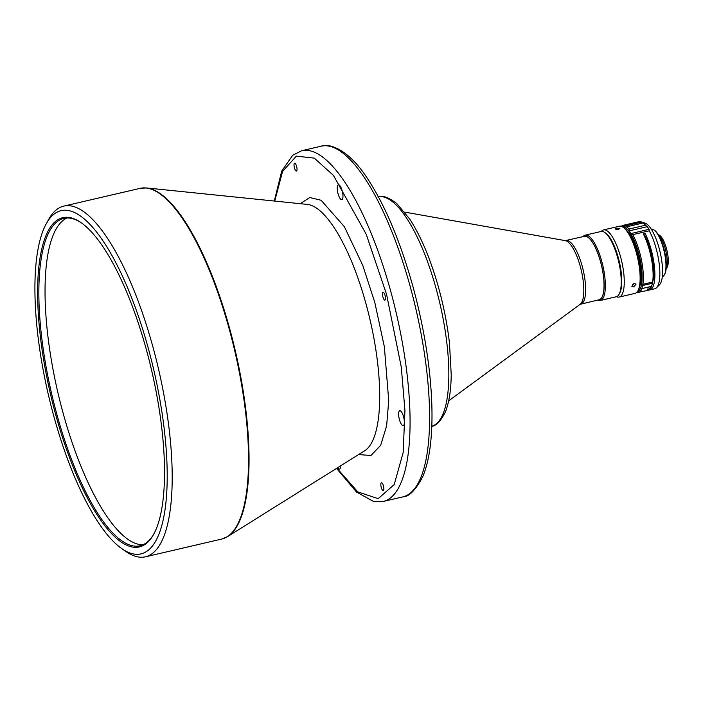 <?xml version="1.0" encoding="UTF-8"?>
<svg xmlns="http://www.w3.org/2000/svg" width="703" height="703" viewBox="0 0 703 703"><rect width="100%" height="100%" fill="white"/><g stroke="black" fill="none" stroke-linecap="round" stroke-linejoin="round"><path stroke-width="1.05" d="M143.078 544.746A168.07 51.644 76.9 0 1 62.69 411.615A168.07 51.644 76.9 0 1 64.351 219.485A168.07 51.644 76.9 0 1 67.005 217.983M153.966 533.753A168.07 51.644 76.9 0 1 145.741 543.243A168.07 51.644 76.9 0 1 140.064 545.774A168.07 51.644 76.9 0 1 56.504 413.056A168.07 51.644 76.9 0 1 58.164 220.927A168.07 51.644 76.9 0 1 63.841 218.396A168.07 51.644 76.9 0 1 81.627 223.036M55.361 413.434A169.028 51.943 -103.1 0 0 153.676 534.289A169.028 51.943 -103.1 0 0 146.769 351.14A169.028 51.943 -103.1 0 0 81.126 222.684A169.028 51.943 -103.1 0 0 55.361 413.434M148.711 349.822A176.207 54.149 -103.1 0 0 46.222 223.826A176.207 54.149 -103.1 0 0 53.419 414.761A176.207 54.149 -103.1 0 0 121.847 548.674A176.207 54.149 -103.1 0 0 148.711 349.822M121.847 548.674L125.855 551.468A180.038 55.326 -103.1 0 0 145.442 556.811A180.038 55.326 -103.1 0 0 153.298 348.284A180.038 55.326 -103.1 0 0 63.788 206.111A180.038 55.326 -103.1 0 0 48.577 219.556L46.222 223.826M565.309 240.637A32.979 10.132 -103.1 0 1 570.238 244.222A32.979 10.132 -103.1 0 1 582.646 277.237A32.979 10.132 -103.1 0 1 580.133 304.329L599.184 299.75A32.558 10.009 -103.1 0 0 603.192 274.486A32.558 10.009 -103.1 0 0 590.617 239.837A32.558 10.009 -103.1 0 0 584.421 236.331L565.309 240.637L404.735 212.104M381.254 487.434A4.025 1.239 -103.1 0 0 383.258 490.606A4.025 1.239 -103.1 0 0 383.434 485.949A4.025 1.239 -103.1 0 0 381.43 482.776A4.025 1.239 -103.1 0 0 381.254 487.434M382.898 296.947A4.025 1.239 -103.1 0 0 384.901 300.119A4.025 1.239 -103.1 0 0 385.077 295.462A4.025 1.239 -103.1 0 0 383.073 292.29A4.025 1.239 -103.1 0 0 382.898 296.947M294.434 167.868A4.025 1.239 -103.1 0 0 296.438 171.049A4.025 1.239 -103.1 0 0 296.613 166.391A4.025 1.239 -103.1 0 0 294.61 163.21A4.025 1.239 -103.1 0 0 294.434 167.868M337.651 467.697A7.663 2.355 -103.1 0 0 339.505 469.068A7.663 2.355 -103.1 0 0 340.647 465.825M399.418 419.594A7.663 2.355 -103.1 0 0 403.223 425.64A7.663 2.355 -103.1 0 0 403.557 416.765A7.663 2.355 -103.1 0 0 399.752 410.719A7.663 2.355 -103.1 0 0 399.418 419.594M338.029 193.624A7.663 2.355 -103.1 0 0 341.834 199.678A7.663 2.355 -103.1 0 0 342.168 190.803A7.663 2.355 -103.1 0 0 338.363 184.757A7.663 2.355 -103.1 0 0 338.029 193.624M663.342 240.198A17.241 5.299 76.9 0 1 667.182 267.237L666.101 269.196A19.157 5.888 76.9 0 0 661.734 239.328A19.157 5.888 76.9 0 0 657.946 234.196L659.783 235.461A17.241 5.299 76.9 0 1 663.342 240.198M662.323 276.595L662.358 276.587A24.324 7.478 -103.1 0 0 664.414 274.768L664.766 274.126A23.753 7.294 -103.1 0 0 665.882 259.012A23.753 7.294 -103.1 0 0 654.572 230.347L653.975 229.925A24.324 7.478 -103.1 0 0 651.33 229.204L651.294 229.213M664.414 274.768A24.324 7.478 -103.1 0 0 665.556 259.293A24.324 7.478 -103.1 0 0 653.975 229.925M623.13 227.245L624.132 227.939A33.516 10.299 76.9 0 1 640.09 268.405A33.516 10.299 76.9 0 1 638.517 289.733L637.929 290.805A34.473 10.598 -103.1 0 0 639.545 268.862A34.473 10.598 -103.1 0 0 623.13 227.245A34.473 10.598 -103.1 0 0 619.378 226.225L603.508 229.916A34.473 10.598 -103.1 0 0 601.302 231.419M616.505 296.692A34.473 10.598 -103.1 0 0 619.15 297.07L635.02 293.379A34.473 10.598 -103.1 0 0 637.929 290.805M618.332 229.45L619.844 228.466L616.61 228.194L615.09 229.037L618.332 229.45M633.746 286.798L636.092 284.1L634.141 283.529L631.848 286.323L633.746 286.798M619.15 297.07A34.473 10.598 -103.1 0 0 623.904 288.002A34.473 10.598 -103.1 0 0 623.675 272.553A34.473 10.598 -103.1 0 0 603.508 229.916M634.211 283.511L632.656 284.337M619.097 294.258L619.686 293.186A32.558 10.009 -103.1 0 0 621.434 287.052A32.558 10.009 -103.1 0 0 612.445 242.113A32.558 10.009 -103.1 0 0 605.714 233.159L604.712 232.465A33.516 10.299 76.9 0 1 611.636 241.674A33.516 10.299 76.9 0 1 619.097 294.258A33.516 10.299 76.9 0 1 616.267 296.754L600.38 300.453A33.516 10.299 76.9 0 1 597.778 300.076M599.228 299.742A32.558 10.009 -103.1 0 0 603.868 279.645A32.558 10.009 -103.1 0 0 594.782 246.226A32.558 10.009 -103.1 0 0 584.465 236.313M583.015 236.656A33.516 10.299 76.9 0 1 585.177 235.171A33.516 10.299 76.9 0 1 595.749 245.373A33.516 10.299 76.9 0 1 605.098 279.706A33.516 10.299 76.9 0 1 600.38 300.453M643.72 222.851L643.667 223.29A34.473 10.598 -103.1 0 1 645.53 225.197L629.027 229.037L629.993 232.526A33.516 10.299 76.9 0 1 641.637 283.81L640.785 282.008A31.125 9.561 -103.1 0 0 637.929 253.519A31.125 9.561 -103.1 0 0 627.313 231.12M652.331 283.054A31.292 9.614 -103.1 0 0 650.407 250.602A31.292 9.614 -103.1 0 0 644.721 235.417L644.141 235.558M640.222 221.568L623.71 225.408A34.473 10.598 -103.1 0 0 622.586 225.478L639.097 221.63A34.473 10.598 -103.1 0 1 640.222 221.568L645.073 223.088A32.268 9.912 76.9 0 1 658.316 245.409A32.268 9.912 76.9 0 1 662.033 278.599A32.268 9.912 76.9 0 1 659.449 284.838L656.514 287.747A34.473 10.598 -103.1 0 0 659.282 281.086A34.473 10.598 -103.1 0 0 650.732 233.677A34.473 10.598 -103.1 0 0 649.264 230.804L649.089 229.327L647.305 226.656L629.537 230.795M648.843 290.023A34.473 10.598 -103.1 0 0 649.757 289.944L654.73 288.784A34.473 10.598 -103.1 0 0 656.514 287.747M649.757 289.944A34.473 10.598 -103.1 0 0 654.686 269.557A34.473 10.598 -103.1 0 0 645.767 234.837A34.473 10.598 -103.1 0 0 645.073 233.431L643.298 233.844A34.473 10.598 76.9 0 1 643.992 235.25A34.473 10.598 76.9 0 1 652.639 282.044L642.876 284.32A34.473 10.598 -103.1 0 0 634.229 237.517A34.473 10.598 -103.1 0 0 632.753 234.644L631.312 233.466L649.089 229.327M652.419 283.239A34.473 10.598 76.9 0 1 647.981 290.357L646.69 290.655L647.7 290.313A34.473 10.598 -103.1 0 0 650.486 286.596L641.971 288.582A34.473 10.598 76.9 0 1 639.185 292.299L638.219 292.633A34.473 10.598 -103.1 0 0 642.656 285.515L652.419 283.239L651.927 282.211M636.523 292.597A34.473 10.598 -103.1 0 0 638.219 292.633M639.625 292.026L646.69 290.655M621.109 226.568L622.164 225.601A34.473 10.598 -103.1 0 1 622.586 225.478M623.71 225.408L624.633 227.051L625.819 226.999L643.5 222.877M625.529 227.087L643.596 222.869L641.953 222.043L624.185 226.181M629.027 229.037A34.473 10.598 -103.1 0 0 627.155 227.131M645.53 225.197L647.305 226.656M622.014 226.594A33.516 10.299 76.9 0 1 624.633 227.051A33.516 10.299 76.9 0 1 629.993 232.526L631.312 233.466M639.967 285.471A31.125 9.561 -103.1 0 0 640.574 283.212L641.426 285.005L642.656 285.515M641.426 285.005A33.516 10.299 76.9 0 1 637.217 291.877M642.876 284.32L641.637 283.81M644.721 235.417L645.073 233.431M640.574 283.212L641.277 283.054M585.177 235.171L601.065 231.472A33.516 10.299 76.9 0 1 604.712 232.465M300.216 203.685L309.777 197.525L321.139 200.267L344.391 226.744L362.801 265.488L374.804 302.466L384.356 346.781L388.724 400.605L386.615 425.948L380.639 445.421L370.947 455.491L358.627 454.569M63.788 206.111L140.125 188.342A180.038 55.326 76.9 0 1 229.626 330.515A180.038 55.326 76.9 0 1 221.77 539.043L227.719 536.538A179.942 55.291 -103.1 0 0 228.378 536.108A179.942 55.291 -103.1 0 0 230.153 330.401A179.942 55.291 -103.1 0 0 146.567 187.956L307.273 204.406A127.19 39.087 -103.1 0 1 366.351 305.093A127.19 39.087 76.9 0 1 365.103 450.5A127.19 39.087 76.9 0 1 364.637 450.799L227.719 536.538M580.81 304.03A32.558 10.009 -103.1 0 0 584.817 278.766A32.558 10.009 -103.1 0 0 572.242 244.117A32.558 10.009 -103.1 0 0 566.047 240.602M378.399 196.796A117.788 36.196 76.9 0 1 435.078 284.935A117.788 36.196 76.9 0 1 436.466 289.908A117.788 36.196 76.9 0 1 431.809 426.22M301.657 150.732L321.183 146.189A180.038 55.326 76.9 0 1 410.693 288.362A180.038 55.326 76.9 0 1 402.837 496.889L383.311 501.432A180.038 55.326 -103.1 0 0 391.167 292.905A180.038 55.326 -103.1 0 0 301.657 150.732L292.685 155.258L281.692 171.137L274.302 201.032M632.753 234.644L649.264 230.804M648.271 287.114L647.7 290.313M274.724 201.076L282.58 171.409L296.376 156.128L314.303 158.131L333.468 175.442L366.201 234.204L386.58 294.443L401.281 367.089L404.937 410.473L403.188 452.433L394.216 484.552L378.179 498.673L357.774 491.872L336.904 468.163M336.552 468.391L356.518 492.074L373.337 501.362L383.311 501.432M321.183 146.189C328.292 143.087 347.765 148.166 367.247 178.184C385.349 205.671 400.719 242.298 413.355 288.063C423.522 325.858 429.568 362.133 431.501 396.861C432.477 415.728 432.029 432.45 430.131 447.029C428.575 458.962 426.062 468.945 422.591 476.986C415.517 490.255 408.935 496.88 402.837 496.889M377.906 196.893C382.107 195.003 388.416 197.244 396.835 203.606L409.831 219.222C420.64 235.944 429.955 257.781 437.767 284.75C443.373 304.408 447.284 323.925 449.489 343.301L451.221 374.532C451.054 390.174 449.103 402.634 445.368 411.914C440.614 421.378 435.93 426.185 431.326 426.343M580.133 304.329L448.681 400.851M140.125 188.342L146.567 187.956M221.77 539.043L145.442 556.811"/></g></svg>
